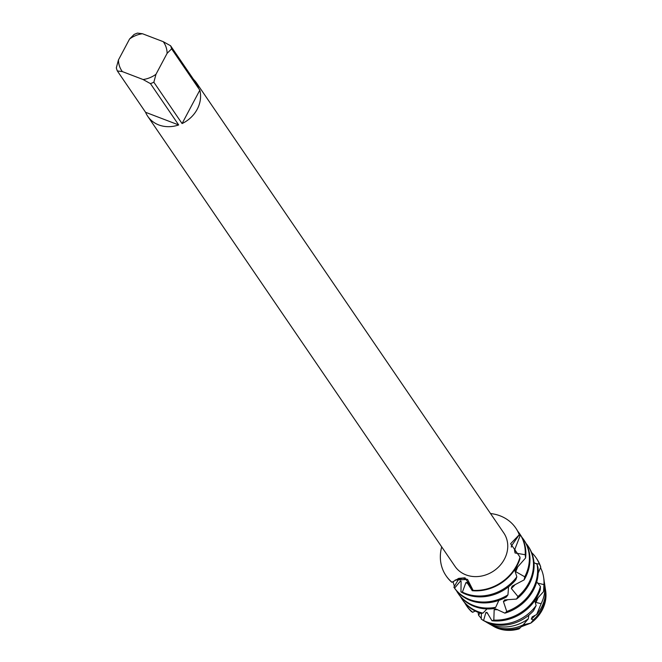 <?xml version="1.0" encoding="UTF-8"?>
<svg xmlns="http://www.w3.org/2000/svg" width="662" height="662" viewBox="0 0 662 662"><rect width="100%" height="100%" fill="white"/><g stroke="black" fill="none" stroke-linecap="round" stroke-linejoin="round"><path stroke-width="0.99" d="M519.074 628.9L520.63 627.427A34.813 30.27 145.7 0 1 496.533 627.642A34.813 30.27 145.7 0 1 492.437 625.698L493.753 626.451A34.101 29.649 145.7 0 0 497.766 628.354A34.101 29.649 145.7 0 0 519.074 628.9A34.101 29.649 145.7 0 1 497.766 628.354A34.101 29.649 145.7 0 1 493.107 626.07M545.554 590.256A34.101 29.649 145.7 0 1 530.816 623.124L521.002 626.848M193.61 79.498A29.558 25.702 145.7 0 1 196.597 83.031A29.558 25.702 145.7 0 1 198.799 87.094L170.573 45.752A29.558 25.702 145.7 0 1 171.599 48.839L199.825 90.181A29.558 25.702 145.7 0 1 182.075 123.562L153.849 82.22A29.558 25.702 145.7 0 1 150.448 83.611L178.674 124.953A29.558 25.702 145.7 0 1 158.772 124.928A29.558 25.702 145.7 0 1 147.775 116.363A29.558 25.702 145.7 0 1 145.574 112.292L117.348 70.95A29.558 25.702 145.7 0 1 116.322 67.872L118.457 59.928L129.587 38.984A25.338 22.028 145.7 0 1 142.471 33.737L137.473 33.1A29.558 25.702 145.7 0 0 134.072 34.49L129.587 38.984M196.597 83.031L503.782 532.968A29.558 25.702 145.7 0 1 499.876 565.613A29.558 25.702 145.7 0 1 465.957 574.873A29.558 25.702 145.7 0 1 454.959 566.3L147.775 116.363M446.18 575.899A42.227 36.716 -34.3 0 0 446.329 576.122A42.227 36.716 -34.3 0 0 451.525 582.022L452.063 582.303L458.708 578.356L464.997 577.827L473.098 590.347L467.562 579.432L455.1 580.061L462.945 578.207L467.562 579.432L473.098 590.347L472.246 590.703L467.058 582.535L465.899 582.626L462.39 592.126L460.951 591.902L461.1 581.402L460.587 580.888L454.571 588.162L453.892 587.169L458.981 578.547M472.246 590.703A42.227 36.716 -34.3 0 0 516.939 565.977A42.227 36.716 -34.3 0 0 519.976 558.728L520.009 557.156A42.227 36.716 145.7 0 1 473.098 590.347L473.098 590.347A42.227 36.716 145.7 0 0 520.018 557.156L510.609 543.734L519.265 534.755L511.378 546.042L511.354 547.118L511.378 546.042L519.265 534.755L519.927 536.203A42.227 36.716 -34.3 0 0 516.07 528.499A42.227 36.716 -34.3 0 0 515.921 528.284M500.067 515.822A42.227 36.716 145.7 0 1 519.265 534.755L519.265 534.755A42.227 36.716 145.7 0 0 515.772 528.061A42.227 36.716 145.7 0 0 500.067 515.822A42.227 36.716 145.7 0 0 490.525 513.547A42.227 36.716 145.7 0 1 500.067 515.822M452.063 582.303A42.227 36.716 145.7 0 1 441.703 546.886A42.227 36.716 145.7 0 0 446.022 575.683A42.227 36.716 145.7 0 0 452.063 582.303M117.348 70.95L122.338 71.587A25.338 22.028 145.7 0 1 118.457 59.928M122.338 71.587L143.1 79.531L150.448 83.611M153.849 82.22L155.984 74.276A25.338 22.028 145.7 0 1 143.1 79.531M155.984 74.276L167.114 53.332L171.599 48.839M170.573 45.752L163.233 41.673A25.338 22.028 145.7 0 1 167.114 53.332M163.233 41.673L142.471 33.737M178.674 124.953L145.574 112.292M199.825 90.181L182.075 123.562M517.709 531.164A42.227 36.716 145.7 0 1 519.587 533.655A42.227 36.716 145.7 0 1 525.198 554.739L525.578 557.992A42.227 36.716 -34.3 0 0 520.191 534.532L519.587 533.655M460.951 591.902A42.227 36.716 -34.3 0 0 466.147 594.393A42.227 36.716 -34.3 0 0 515.839 579.755L516.832 576.85A42.227 36.716 145.7 0 1 465.543 593.508A42.227 36.716 145.7 0 1 462.39 592.126M454.347 587.873A42.227 36.716 -34.3 0 0 454.554 588.179A42.227 36.716 -34.3 0 0 470.26 600.417A42.227 36.716 -34.3 0 0 506.306 597.05L507.953 594.848A42.227 36.716 145.7 0 1 469.664 599.54A42.227 36.716 145.7 0 1 454.571 588.162L453.892 587.169M524.122 579.895A42.227 36.716 -34.3 0 0 525.173 578.034A42.227 36.716 -34.3 0 0 524.304 540.556L523.708 539.679A42.227 36.716 145.7 0 1 524.751 576.809L524.122 579.895L512.206 586.176A33.158 28.83 145.7 0 1 512.206 586.184L511.312 588.435L517.957 596.536L516.542 599.06L504.709 599.921L503.426 601.551L506.753 611.481L504.899 613.153L495.507 608.833L494.166 609.685L493.827 620.079L491.982 620.757L486.942 612.383L485.883 612.474L483.558 620.526L481.2 619.078L481.448 613.368M526.373 544.04L526.621 544.065A42.227 36.716 145.7 0 1 527.821 545.711A42.227 36.716 145.7 0 1 528.69 583.189A42.227 36.716 145.7 0 1 517.957 596.536M458.071 593.326L458.675 594.211A42.227 36.716 -34.3 0 0 474.381 606.45A42.227 36.716 -34.3 0 0 493.794 608.593L495.689 607.319A42.227 36.716 145.7 0 1 473.777 605.573A42.227 36.716 145.7 0 1 458.071 593.326A42.227 36.716 145.7 0 1 456.441 590.669M516.542 599.06A42.227 36.716 -34.3 0 0 529.286 584.066A42.227 36.716 -34.3 0 0 528.549 546.771L528.036 546.034M504.899 613.153A42.227 36.716 -34.3 0 0 533.407 590.09A42.227 36.716 -34.3 0 0 537.991 567.408L537.048 564.239A42.227 36.716 145.7 0 1 532.802 589.213A42.227 36.716 145.7 0 1 506.753 611.481M537.048 564.239L533.994 562.617M462.192 599.358L462.788 600.235A42.227 36.716 -34.3 0 0 478.494 612.474A42.227 36.716 -34.3 0 0 481.216 613.401L482.937 613.12A42.227 36.716 145.7 0 1 477.898 611.597A42.227 36.716 145.7 0 1 462.192 599.358A42.227 36.716 145.7 0 1 460.553 596.694M491.982 620.757A42.227 36.716 -34.3 0 0 537.519 596.123A42.227 36.716 -34.3 0 0 540.308 589.643L540.415 586.416A42.227 36.716 145.7 0 1 536.923 595.246A42.227 36.716 145.7 0 1 493.827 620.079M540.415 586.416L536.725 581.906M531.644 552.588A42.227 36.716 145.7 0 1 536.054 557.768A42.227 36.716 145.7 0 1 539.398 564.074L540.763 567.111A42.227 36.716 -34.3 0 0 536.65 558.645L536.054 557.768M482.565 620.021L483.715 620.683A39.563 34.399 -34.3 0 0 488.366 622.884A39.563 34.399 -34.3 0 0 533.489 610.803L536.129 605.54A40.581 35.285 145.7 0 1 486.611 621.866A40.581 35.285 145.7 0 1 483.558 620.526M540.515 567.648A40.581 35.285 145.7 0 1 543.634 577.405A40.581 35.285 145.7 0 1 543.941 584.629L543.568 591.596A39.563 34.399 -34.3 0 0 543.957 579.548L543.634 577.405M538.016 597.703A33.158 28.83 145.7 0 1 536.021 602.23A33.158 28.83 145.7 0 1 535.922 602.412L541.135 603.711L536.642 614.551A35.839 31.164 -34.3 0 0 541.375 607.617A35.839 31.164 -34.3 0 0 545.132 587.36L544.545 583.454A37.701 32.777 145.7 0 1 541.135 603.711M543.568 591.596L536.203 599.772A33.158 28.83 145.7 0 1 536.203 599.772L535.955 602.139M544.197 581.542A37.701 32.777 145.7 0 1 544.545 583.454M487.141 622.652L490.559 624.614A35.839 31.164 -34.3 0 0 494.771 626.616A35.839 31.164 -34.3 0 0 523.154 624.895L528.276 618.854A37.701 32.777 145.7 0 1 491.568 624.754A37.701 32.777 145.7 0 1 487.141 622.652A37.701 32.777 145.7 0 1 485.486 621.626M545.273 588.444A34.813 30.27 145.7 0 1 545.455 589.503A34.813 30.27 145.7 0 1 541.797 609.181A34.813 30.27 145.7 0 1 533.382 619.814L530.816 623.124L523.27 624.779M535.55 563.461L539.398 564.074M540.763 567.111L538.181 573.093M537.635 583.073L543.941 584.629M536.642 614.551L532.231 616.852L531.305 619.086L533.382 619.814M523.03 624.953L521.201 626.55M520.63 627.427L521.962 625.441M528.276 618.854L528.847 615.18M536.129 605.54L534.755 600.649M519.927 536.203L514.498 550.172L515.061 552.993L525.198 554.739M525.578 557.992L515.93 568.956L515.681 571.62L524.751 576.809M480.082 613.045L478.552 615.197L478.105 612.325M472.676 612.284A42.227 36.716 145.7 0 1 466.305 605.391L466.909 606.268A42.227 36.716 -34.3 0 0 471.551 611.663L472.676 612.284L475.217 611.034M482.937 613.12L486.992 608.932M495.689 607.319L498.867 600.384M507.953 594.848L508.565 586.805M516.832 576.85L514.639 569.825M545.455 589.503L545.678 591.001A34.101 29.649 145.7 0 1 530.816 623.124M535.235 615.271A33.158 28.83 145.7 0 1 531.305 619.086M481.291 618.258A37.701 32.777 145.7 0 1 478.552 615.197M487.679 613.326A33.158 28.83 145.7 0 1 485.883 612.474M466.305 605.391A42.227 36.716 145.7 0 1 464.674 602.726M497.642 609.652A33.158 28.83 145.7 0 1 494.166 609.685M507.886 599.598A33.158 28.83 145.7 0 1 503.426 601.551M454.48 586.366A42.227 36.716 145.7 0 1 453.081 581.468M515.16 584.546A33.158 28.83 145.7 0 1 511.312 588.435M521.822 537.188A42.227 36.716 145.7 0 1 523.708 539.679M461.133 581.6A33.158 28.83 145.7 0 1 460.587 580.888M517.659 566.904A33.158 28.83 145.7 0 1 515.681 571.62M467.868 583.503A33.158 28.83 145.7 0 1 465.899 582.626M514.978 548.765A33.158 28.83 145.7 0 1 515.061 552.993M492.437 625.698A34.813 30.27 145.7 0 1 491.518 625.143M516.07 528.499L515.772 528.061M528.359 546.506L527.821 545.711M454.554 588.179L454.24 587.707M446.329 576.122L446.022 575.683"/></g></svg>
